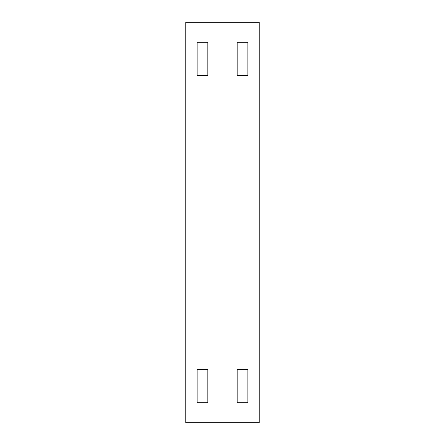 <?xml version="1.0" encoding="UTF-8"?>
<svg xmlns="http://www.w3.org/2000/svg" width="445" height="445" viewBox="0 0 445 445"><rect width="100%" height="100%" fill="white"/><g stroke="black" fill="none" stroke-linecap="round" stroke-linejoin="round"><path stroke-width="0.67" d="M237.185 369.35L237.185 402.725L247.865 402.725L247.865 369.35L237.185 369.35M259.213 22.25L185.787 22.25L185.787 422.75L259.213 422.75L259.213 22.25M197.135 402.725L197.135 369.35L207.815 369.35L207.815 402.725L197.135 402.725M207.815 75.65L207.815 42.275L197.135 42.275L197.135 75.65L207.815 75.65M247.865 42.275L247.865 75.65L237.185 75.65L237.185 42.275L247.865 42.275"/></g></svg>
